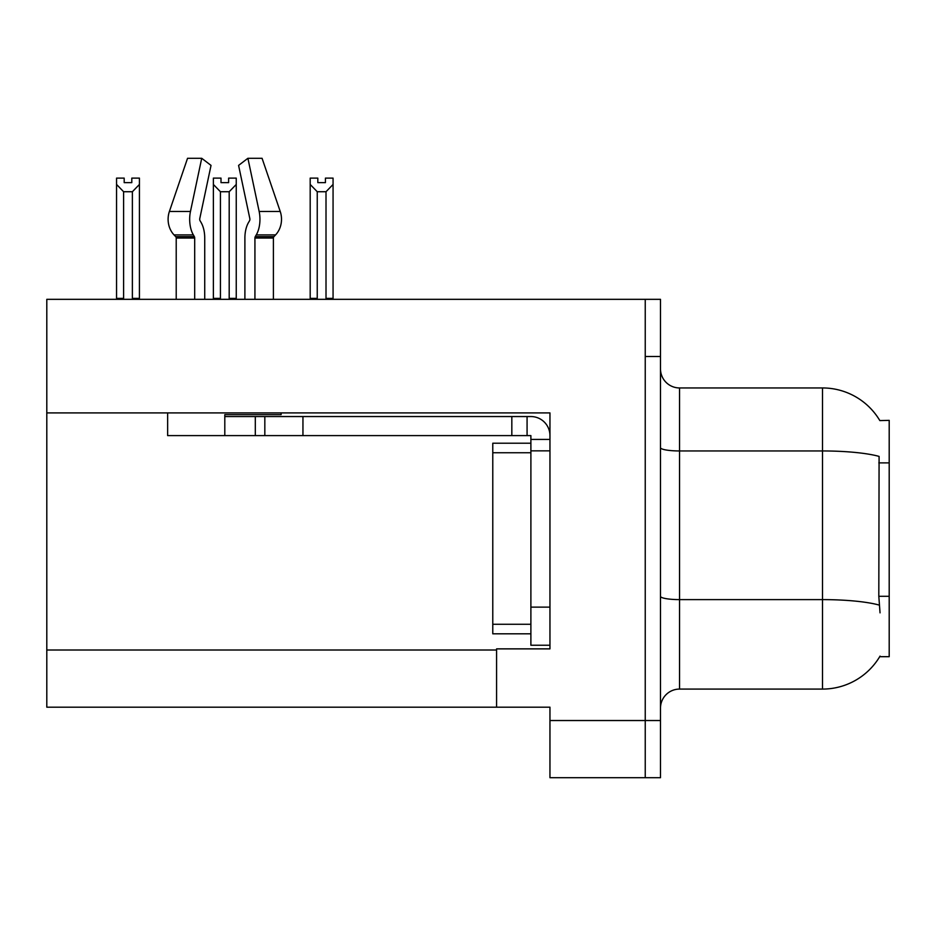 <?xml version="1.0" encoding="UTF-8"?>
<svg xmlns="http://www.w3.org/2000/svg" width="936" height="936" viewBox="0 0 936 936"><rect width="100%" height="100%" fill="white"/><g stroke="black" fill="none" stroke-linecap="round" stroke-linejoin="round"><path stroke-width="1.4" d="M46.8 412.916L549.958 412.916L549.958 607.125L530.887 607.125L530.887 645.243L549.958 645.243L549.958 607.125L549.958 648.87L496.583 648.87L496.583 707.183L46.8 707.183L46.8 299.333L645.243 299.333L645.243 777.711L549.958 777.711L549.958 720.533L645.243 720.533L645.243 777.711L660.488 777.711L660.488 720.533L645.243 720.533L645.243 356.511L660.488 356.511L660.488 720.533M496.583 707.183L549.958 707.183L549.958 720.533M879.84 420.592A66.702 66.702 0 0 0 822.498 387.949A66.702 66.702 0 0 1 879.84 420.592L889.2 420.358L889.2 656.686L879.7 656.686L880.039 656.113A66.702 66.702 0 0 1 822.498 689.083L679.548 689.083A19.059 19.059 0 0 0 660.488 708.142M880.039 612.846L878.81 596.29L879.091 456.405A66.702 11.583 180 0 0 822.498 450.953L822.498 387.949A66.702 66.702 0 0 1 879.7 420.358A66.702 66.702 0 0 0 822.498 387.949L679.548 387.949A19.059 19.059 0 0 1 660.488 368.889A19.059 19.059 0 0 0 679.548 387.949L679.548 689.083M645.243 299.333L660.488 299.333L660.488 356.511M325.435 182.637L317.819 182.637L325.435 182.637L325.435 178.121L333.064 178.121L333.064 184.451L326.009 191.728L317.245 191.728L317.245 298.373L316.31 299.333M326.945 299.333L326.009 298.373L326.009 191.728M326.009 298.373L333.064 298.373L333.064 299.333L333.064 184.451M317.245 191.728L310.19 184.451L310.19 178.121L317.819 178.121L317.819 182.637M317.245 298.373L310.19 298.373L310.19 299.333L310.19 184.451L310.19 298.373M230.127 299.333L229.191 298.373L229.191 191.728L220.428 191.728L220.428 298.373L219.492 299.333M221.001 182.637L228.618 182.637L221.001 182.637L221.001 178.121L213.373 178.121L213.373 299.333M228.618 182.637L228.618 178.121L236.246 178.121L236.246 298.373L229.191 298.373M236.246 184.451L229.191 191.728M220.428 191.728L213.373 184.451M220.428 298.373L213.373 298.373M236.246 298.373L236.246 299.333M131.8 182.637L124.184 182.637L131.8 182.637L131.8 178.121L139.429 178.121L139.429 184.451L132.374 191.728L123.611 191.728L123.611 298.373L116.555 298.373L116.555 299.333M123.611 191.728L116.555 184.451L116.555 178.121L124.184 178.121L124.184 182.637M123.611 298.373L122.674 299.333M116.555 184.451L116.555 298.373M139.429 184.451L139.429 298.373L132.374 298.373L132.374 191.728M133.31 299.333L132.374 298.373M139.429 298.373L139.429 299.333M200.047 220.697A1.907 1.006 -90 0 1 199.777 218.568A1.907 1.006 -90 0 0 200.047 220.697L201.064 222.429A20.966 11.045 90 0 1 204.727 238.036L204.727 299.333M273.406 299.333L273.406 238.036A1.907 1.615 -90 0 1 273.944 236.621L275.582 234.889A20.966 17.819 90 0 0 280.227 211.466L262.068 158.289L280.227 211.466L262.068 158.289L247.9 158.289L238.586 165.403L249.83 218.568A1.907 1.006 90 0 1 249.573 220.697L248.555 222.429A20.966 11.045 -90 0 0 244.893 238.036L244.893 299.333M281.116 412.916L281.116 414.636L224.804 414.636L224.804 416.543L264.829 416.543L264.829 435.603L167.638 435.603L167.638 412.916M254.931 299.333L254.931 238.036A1.907 1.006 90 0 1 255.259 236.621L256.277 234.889A20.966 11.045 -90 0 0 259.155 211.466L247.9 158.289M199.777 218.568L211.033 165.403L201.72 158.289L190.464 211.466A20.966 11.045 90 0 0 193.343 234.889L194.36 236.621A1.907 1.006 -90 0 1 194.688 238.036L194.688 299.333M176.214 299.333L176.214 238.036A1.907 1.615 90 0 0 175.675 236.621L174.026 234.889A20.966 17.819 -90 0 1 169.393 211.466L187.551 158.289L201.72 158.289M249.573 220.697A1.907 1.006 90 0 0 249.83 218.568M264.829 416.543L530.887 416.543A19.059 19.059 0 0 1 549.947 435.614M264.829 435.603L530.887 435.603L530.887 439.417L549.958 439.417M530.887 645.243L549.958 645.243M527.073 435.603L527.073 416.543M549.958 450.848L530.887 450.848L530.887 439.417M530.887 607.125L530.899 443.219L492.781 443.219L492.781 633.812L530.887 633.812M511.828 435.603L511.828 416.543M46.8 650.017L496.583 650.017M889.2 462.875L878.81 462.875M889.2 596.29L878.81 596.29M822.498 689.083L822.498 450.953L679.548 450.953A19.059 3.311 0 0 1 660.488 447.642M879.29 605.112A66.702 11.583 180 0 0 822.498 599.613L679.548 599.613A19.059 3.311 -0 0 1 660.488 596.302M224.804 435.603L224.804 416.543M273.406 238.036L254.931 238.036M194.688 238.036L176.214 238.036M190.464 211.466L169.393 211.466M280.227 211.466L259.155 211.466M193.343 234.889L174.026 234.889M275.582 234.889L256.277 234.889M194.36 236.621L175.675 236.621M273.944 236.621L255.259 236.621M302.948 435.603L302.948 416.543M255.306 435.603L255.306 416.543M492.781 624.277L530.887 624.277M492.781 452.755L530.887 452.755"/></g></svg>

